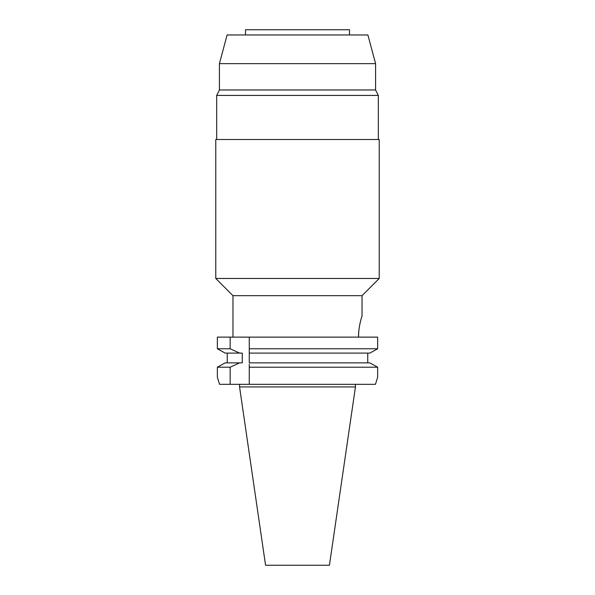 <?xml version="1.0" encoding="UTF-8"?>
<svg xmlns="http://www.w3.org/2000/svg" width="595" height="595" viewBox="0 0 595 595"><rect width="100%" height="100%" fill="white"/><g stroke="black" fill="none" stroke-linecap="round" stroke-linejoin="round"><path stroke-width="0.89" d="M265.563 565.25L329.437 565.25L355.446 386.921L239.554 386.921L265.563 565.25M219.548 384.318L217.361 377.275L219.548 384.318L375.452 384.318L377.639 377.275L377.639 367.204L375.133 365.806M372.291 364.222L369.859 362.876L249.268 362.876L249.268 337.127L217.361 337.127L217.361 348.767L225.141 353.095L239.621 353.095L225.141 353.095L217.361 348.767L230.146 348.767L239.621 353.095L242.269 353.095L242.269 362.876L225.141 362.876L217.361 367.204L230.146 367.204L230.146 384.318M249.268 364.296L249.268 384.318M249.268 350.262L249.268 351.028M249.268 351.704L249.268 353.095L369.859 353.095L377.639 348.767L377.639 337.127L249.268 337.127M249.268 364.98L249.268 367.204L377.639 367.204L377.639 377.275L375.452 384.318M230.146 367.204L239.621 362.876M230.146 337.127L230.146 348.767M217.361 377.275L217.361 367.204M227.245 362.876L227.245 353.095M222.694 364.229L219.875 365.806M249.268 348.767L377.639 348.767L369.859 353.095M369.859 362.876L377.639 367.204M367.755 353.095L367.755 362.876M377.639 337.127L377.639 348.767M358.696 332.382L358.517 337.001C358.383 326.209 362.154 315.61 362.028 316.012C362.236 315.402 358.428 325.844 358.517 337.001L358.517 337.127M359.164 328.068L359.7 324.937M360.399 321.731L361.291 318.385M361.73 316.927L361.886 316.451M362.028 316.012L362.028 295.678L232.972 295.678L232.972 337.127M232.972 295.678L215.769 278.467L379.231 278.467L362.028 295.678M379.231 278.467L379.231 139.513L215.769 139.513L215.769 278.467M219.414 63.643L227.104 34.964L367.896 34.964L375.586 63.643L219.414 63.643L219.414 89.971L375.586 89.971L378.323 95.416L216.677 95.416L216.677 139.513M349.51 34.964L349.51 29.75L245.49 29.75L245.49 34.964M355.446 384.318L355.446 386.921M239.554 384.318L239.554 386.921M378.323 95.416L378.323 139.513M219.414 89.971L216.677 95.416M375.586 63.643L375.586 89.971"/></g></svg>
